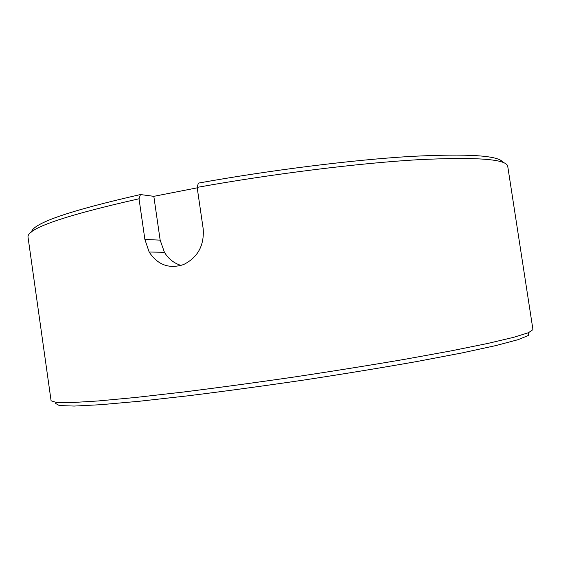 <?xml version="1.0" encoding="UTF-8"?>
<svg xmlns="http://www.w3.org/2000/svg" width="561" height="561" viewBox="0 0 561 561"><rect width="100%" height="100%" fill="white"/><g stroke="black" fill="none" stroke-linecap="round" stroke-linejoin="round"><path stroke-width="0.84" d="M55.63 403.436L59.333 405.568L74.206 406.066L100.952 404.677L139.366 401.255L188.026 395.807C224.779 391.234 263.418 385.982 303.943 380.035C344.202 373.878 381.775 367.714 416.662 361.565L461.752 352.981L495.882 345.576L518.083 339.671L528.525 335.422L528.174 332.834M502.937 162.41C499.241 155.495 468.463 153.497 410.61 156.428C352.89 159.871 270.5 170.102 198.37 183.11L197.149 187.381L203.201 228.895C204.316 245.529 197.795 257.408 183.643 264.533C169.226 269.182 157.725 265.009 149.149 252.015L144.885 239.463L139.023 198.783L140.467 194.548L153.826 196.336L160.158 240.136L164.429 252.303C168.482 258.916 174.036 263.298 181.098 265.444M197.149 187.381C272.632 173.819 359.145 163.125 418.176 159.703C477.13 156.849 506.997 159.107 507.761 166.491L532.95 329.63L528.462 332.715L513.596 337.336L487.74 343.451L451.086 350.884L404.832 359.299C369.881 365.267 332.862 371.193 293.775 377.069C254.652 382.742 217.5 387.77 182.318 392.16L135.601 397.469L98.364 400.947L71.85 402.567L56.282 402.44L51.093 400.785L28.05 237.331C26.255 228.762 63.246 215.908 139.023 198.783M153.826 196.336L197.213 187.837M140.467 194.548C69.396 210.719 33.071 223.208 31.493 232.023M144.885 239.463L160.158 240.136M164.429 252.303L149.149 252.015"/></g></svg>

